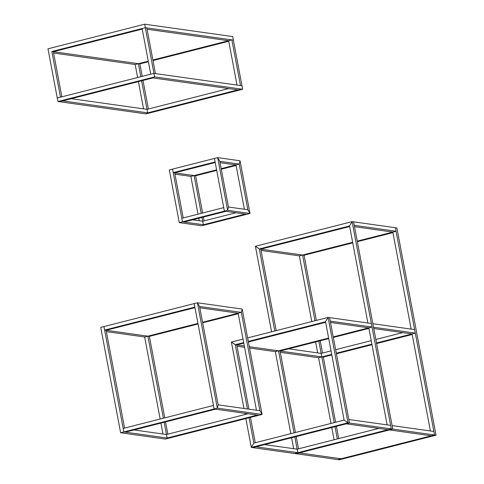 <?xml version="1.0" encoding="UTF-8"?>
<svg xmlns="http://www.w3.org/2000/svg" width="484" height="484" viewBox="0 0 484 484"><rect width="100%" height="100%" fill="white"/><g stroke="black" fill="none" stroke-linecap="round" stroke-linejoin="round"><path stroke-width="0.73" d="M235.974 212.766L202.717 221.23L203.383 224.745L245.285 214.079L246.779 214.285L224.401 211.139L227.625 210.316L228.448 207.013L227.625 210.316L250.004 213.468L247.844 209.741L250.004 213.468L246.779 214.285L250.004 213.468L240.046 160.779L217.667 157.627L214.442 158.449L217.667 157.627L219.821 161.347L217.667 157.627L227.625 210.316L224.401 211.139L214.442 158.449L169.315 169.932L172.54 169.116L173.205 172.625L194.09 175.565L174.694 172.836L183.218 217.939M228.448 207.013L219.821 161.347L239.217 164.082L235.992 164.899L220.069 162.66L235.992 164.899L239.217 164.082L240.046 160.779L239.217 164.082L247.844 209.741L228.448 207.013M244.378 209.257L235.992 164.899L221.206 168.662L235.992 164.899M246.779 214.285L201.653 225.774L179.274 222.622L169.315 169.932M203.383 224.745L182.498 221.805L179.274 222.622L182.498 221.805L172.54 169.116M198.01 214.176L190.871 176.388L194.09 175.565L190.871 176.388L174.942 174.143M202.003 217.431L202.717 221.23L192.638 219.815M204.109 220.879L203.389 217.074M202.614 213.002L195.584 175.777L216.699 170.398M201.653 225.774L204.877 224.951M201.229 213.353L194.09 175.565L195.584 175.777M199.251 220.74L198.779 218.248M236.101 165.461L221.309 169.225M216.596 169.836L194.09 175.565L216.596 169.836M224.401 211.139L225.889 211.351L183.987 222.017L182.498 221.805L181.833 218.29L223.735 207.624L224.401 211.139L182.498 221.805M215.211 162.521L174.694 172.836L215.211 162.521M214.442 158.449L215.108 161.958L173.205 172.625M248.062 413.747L166.466 434.523L167.125 438.032L257.379 415.06L258.873 415.272L214.116 408.974L217.334 408.151L262.092 414.449L259.938 410.728L262.092 414.449L258.873 415.272L262.092 414.449L242.181 309.07L241.353 312.374L238.134 313.196L199.825 307.806L238.134 313.196L241.353 312.374L199.577 306.499L197.424 302.772L194.199 303.595L197.424 302.772L199.577 306.499L218.163 404.848L217.334 408.151L214.116 408.974L194.199 303.595L100.726 327.39L103.951 326.567L104.617 330.082L147.88 336.168L106.105 330.288L124.582 428.08M259.938 410.728L241.353 312.374L242.181 309.07L197.424 302.772L217.334 408.151L218.163 404.848L259.938 410.728M256.466 410.238L238.134 313.196L202.56 322.247L238.134 313.196M258.873 415.272L165.395 439.067L168.62 438.244L123.862 431.946L120.637 432.769L100.726 327.39M165.395 439.067L120.637 432.769L123.862 431.946L103.951 326.567M164.149 422.278L166.466 434.523L134.001 429.955M160.156 419.023L144.655 336.991L147.88 336.168L144.655 336.991L106.353 331.601M167.851 434.166L165.534 421.927M164.766 417.855L149.375 336.38L198.053 323.984M163.38 418.206L147.88 336.168L149.375 336.38M162.993 434.033L160.93 423.101M167.125 438.032L168.62 438.244M214.116 408.974L215.604 409.186L125.356 432.158L123.862 431.946L123.196 428.437L213.45 405.459L214.116 408.974L123.862 431.946M238.237 313.759L202.663 322.81M197.95 323.421L147.88 336.168L197.95 323.421M194.973 307.667L106.105 330.288L194.973 307.667M194.199 303.595L194.864 307.104L104.617 330.082M61.867 96.818L53.349 51.715L51.855 51.504L60.482 97.169L57.263 97.992L153.96 73.374L154.62 76.889L153.96 73.374L241.982 85.765L242.647 89.274L237.934 89.885L147.68 112.857L147.015 109.348L147.68 112.857L145.95 113.891L147.68 112.857L62.642 100.896L152.89 77.918L154.62 76.889L152.89 77.918L237.934 89.885L242.647 89.274L145.95 113.891L57.923 101.501L62.642 100.896L57.923 101.501L57.263 97.992L57.923 101.501L154.62 76.889L242.647 89.274L241.982 85.765L240.494 85.553L231.86 39.888L152.883 59.992L228.642 40.71L147.069 29.234L228.642 40.71L237.021 85.063M71.293 98.694L147.015 109.348L141.618 80.792M228.617 88.578L147.015 109.348M241.982 85.765L232.689 36.584L144.668 24.2L145.333 27.715L233.355 40.099L232.689 36.584M228.744 41.273L152.986 60.554M148.382 61.728L139.882 63.894L138.388 63.682L135.163 64.505L53.597 53.022M148.273 61.165L138.388 63.682L148.273 61.165M47.97 48.811L48.63 52.326L47.97 48.811L144.668 24.2L145.333 27.715L142.108 28.532L150.736 74.197L153.96 73.374L145.333 27.715L51.855 51.504M138.388 63.682L53.349 51.715L142.211 29.094L53.349 51.715L138.388 63.682L140.85 76.714M153.96 73.374L155.449 73.586L146.821 27.921L145.333 27.715M233.355 40.099L231.86 39.888M57.263 97.992L48.63 52.326M148.4 108.991L143.004 80.435M142.236 76.363L139.882 63.894M143.548 108.858L138.4 81.608M137.625 77.537L135.163 64.505M387.139 424.885L368.802 327.843L372.027 327.021L330.251 321.146L329.586 317.631L328.098 317.419L348.008 422.798L344.118 420.106L348.008 422.798L251.311 447.416L296.069 453.714L389.541 429.919L431.317 435.794L389.541 429.919L392.766 429.096L353.604 221.853L352.116 221.642L391.272 428.891L348.008 422.798L349.496 423.01L346.278 423.833L388.047 429.707L391.272 428.891L392.766 429.096L391.272 428.891L294.575 453.502L339.332 459.8L337.844 459.588L434.541 434.977L395.38 227.728L396.874 227.94L395.38 227.728L396.045 231.243L392.82 232.066L354.518 226.675L392.82 232.066L357.246 241.117L392.82 232.066L411.158 329.108M293.667 448.68L291.598 437.748M290.83 433.676L275.329 351.638L278.548 350.815L321.818 356.902L321.152 353.393L331.038 350.876M271.578 331.806L255.413 246.259L352.116 221.642L349.557 225.974L352.116 221.642L395.38 227.728M298.519 448.819L296.208 436.574M295.44 432.502L280.042 351.027L328.727 338.631M276.189 330.632L260.797 249.157L259.303 248.951L255.413 246.259L259.303 248.951L349.557 225.974L367.888 323.022M378.736 428.401L297.134 449.17L294.823 436.931M294.054 432.853L278.548 350.815L328.618 338.068L278.548 350.815L249.29 346.701L278.548 350.815M274.803 330.983L259.303 248.951L260.797 249.157L349.66 226.536L260.797 249.157L302.567 255.038L352.636 242.29L302.567 255.038L304.061 255.243L302.567 255.038L314.987 320.759M337.844 459.588L434.541 434.977L436.03 435.189L392.766 429.096L296.069 453.714M334.093 439.762L331.782 427.517M331.014 423.446L318.593 357.724L331.703 354.385M317.685 352.903L315.616 341.97M311.763 321.576L299.348 255.854L302.567 255.038L260.797 249.157M338.703 438.589L336.392 426.35M335.618 422.272L323.306 357.113L331.806 354.947M322.538 353.036L320.226 340.796M316.373 320.402L304.061 255.243L352.745 242.853M337.318 438.94L335.007 426.7M334.232 422.623L318.841 341.147M357.349 241.679L392.929 232.629M339.332 459.8L436.03 435.189L396.874 227.94M430.403 430.978L412.065 333.93L415.29 333.107L414.631 329.598L372.855 323.717L373.515 327.232L415.29 333.107M299.287 452.891L341.063 458.771L299.287 452.891M261.039 250.47L299.348 255.854M434.541 434.977L433.876 431.462L392.101 425.587L392.766 429.096M353.604 221.853L354.27 225.362L396.045 231.243M294.575 453.502L297.799 452.679L297.134 449.17L264.675 444.602M245.86 418.581L251.311 447.416L253.87 443.084L251.311 447.416L252.799 447.627L256.024 446.805L297.799 452.679M391.272 428.891L390.612 425.375L348.837 419.495L349.496 423.01L329.586 317.631L371.361 323.512L372.027 327.021M373.763 328.539L412.065 333.93L376.491 342.987M280.29 352.334L318.593 357.724M288.694 348.825L321.152 353.393L321.818 356.902L323.306 357.113M330.499 322.453L368.802 327.843L333.228 336.9L368.802 327.843L330.499 322.453M237.021 346.248L244.577 347.306M249.538 348.008L275.329 351.638M248.915 409.18L236.779 344.935L244.329 345.999L235.284 344.729L231.394 342.037L243.022 339.078M336.416 353.774L371.99 344.723M376.6 343.549L412.174 334.492M336.313 353.211L371.887 344.16M335.648 349.702L371.222 340.645M375.832 339.472L402.755 332.617M368.911 328.406L333.331 337.463M245.092 414.51L244.862 413.3M243.954 408.478L231.394 342.037L235.284 344.729L243.688 342.587M255.256 442.727L250.47 417.408M247.633 337.905L328.098 317.419L325.538 321.757L344.118 420.106L253.87 443.084L249.085 417.765M247.421 408.968L235.284 344.729L236.779 344.935L243.791 343.15L236.779 344.935M248.292 341.414L325.538 321.757L328.098 317.419L329.586 317.631M248.401 341.976L325.641 322.32L248.401 341.976M349.496 423.01L252.799 447.627"/></g></svg>
